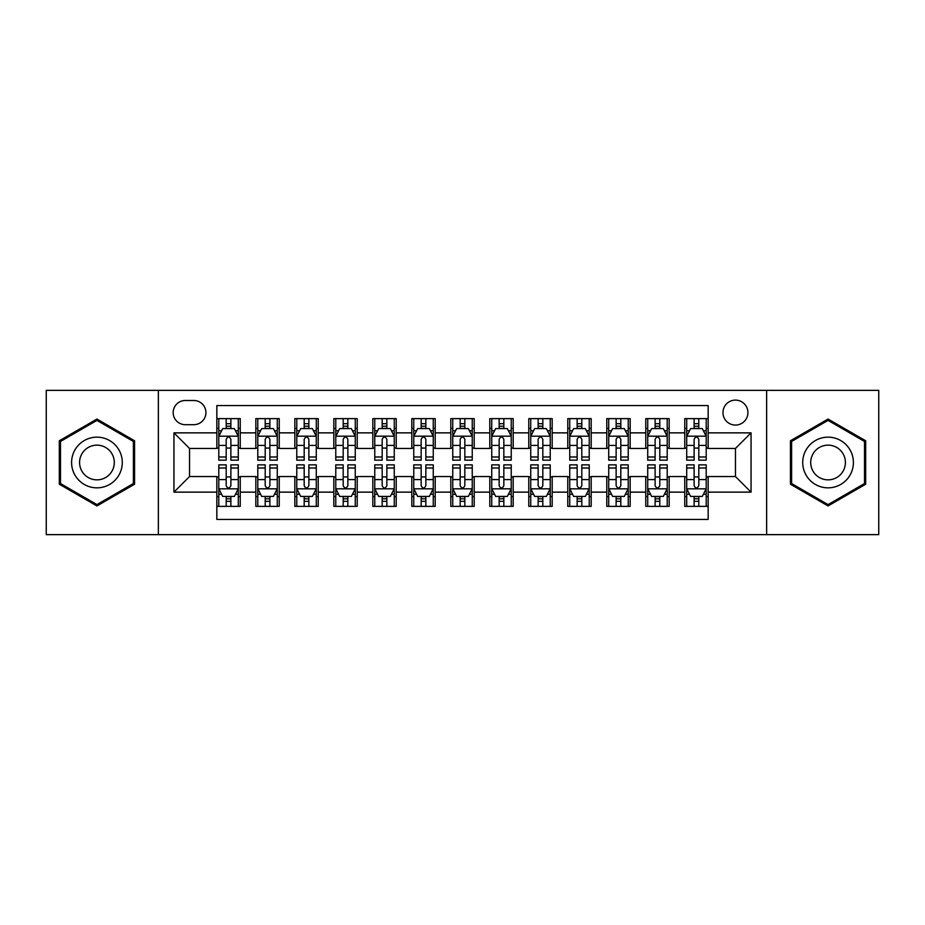 <?xml version="1.0" encoding="UTF-8"?>
<svg xmlns="http://www.w3.org/2000/svg" width="925" height="925" viewBox="0 0 925 925"><rect width="100%" height="100%" fill="white"/><g stroke="black" fill="none" stroke-linecap="round" stroke-linejoin="round"><path stroke-width="1.39" d="M735.456 400.109A12.476 12.476 0 0 0 722.968 412.585A12.476 12.476 0 0 0 735.456 425.072A12.476 12.476 0 0 0 747.932 412.585A12.476 12.476 0 0 0 735.456 400.109M766.64 534.638L878.75 534.638L878.75 390.362L766.64 390.362L766.64 534.638L158.36 534.638L158.36 390.362L46.25 390.362L46.25 534.638L158.36 534.638M708.157 418.632L684.754 418.632L684.754 432.865L669.168 432.865L669.168 448.463L684.754 448.463L684.754 432.865M669.168 432.865L669.168 418.632L645.766 418.632L645.766 432.865L630.168 432.865L630.168 448.463L645.766 448.463L645.766 432.865M630.168 432.865L630.168 418.632L606.777 418.632L606.777 432.865L591.179 432.865L591.179 448.463L606.777 448.463L606.777 432.865M591.179 432.865L591.179 418.632L567.777 418.632L567.777 432.865L552.179 432.865L552.179 448.463L567.777 448.463L567.777 432.865M552.179 432.865L552.179 418.632L528.788 418.632L528.788 432.865L513.19 432.865L513.19 448.463L528.788 448.463L528.788 432.865M513.19 432.865L513.19 418.632L489.799 418.632L489.799 432.865L474.201 432.865L474.201 448.463L489.799 448.463L489.799 432.865M474.201 432.865L474.201 418.632L450.799 418.632L450.799 432.865L435.201 432.865L435.201 448.463L450.799 448.463L450.799 432.865M435.201 432.865L435.201 418.632L411.81 418.632L411.81 432.865L396.212 432.865L396.212 448.463L411.81 448.463L411.81 432.865M396.212 432.865L396.212 418.632L372.821 418.632L372.821 432.865L357.223 432.865L357.223 448.463L372.821 448.463L372.821 432.865M357.223 432.865L357.223 418.632L333.821 418.632L333.821 432.865L318.223 432.865L318.223 448.463L333.821 448.463L333.821 432.865M318.223 432.865L318.223 418.632L294.832 418.632L294.832 432.865L279.234 432.865L279.234 448.463L294.832 448.463L294.832 432.865M279.234 432.865L279.234 418.632L255.832 418.632L255.832 448.463L240.246 448.463L240.246 418.632L216.843 418.632M216.843 506.368L240.246 506.368L240.246 476.537L255.832 476.537L255.832 506.368L279.234 506.368L279.234 476.537L294.832 476.537L294.832 492.135L279.234 492.135M294.832 492.135L294.832 506.368L318.223 506.368L318.223 476.537L333.821 476.537L333.821 492.135L318.223 492.135M333.821 492.135L333.821 506.368L357.223 506.368L357.223 476.537L372.821 476.537L372.821 492.135L357.223 492.135M372.821 492.135L372.821 506.368L396.212 506.368L396.212 476.537L411.81 476.537L411.81 492.135L396.212 492.135M411.81 492.135L411.81 506.368L435.201 506.368L435.201 476.537L450.799 476.537L450.799 492.135L435.201 492.135M450.799 492.135L450.799 506.368L474.201 506.368L474.201 476.537L489.799 476.537L489.799 492.135L474.201 492.135M489.799 492.135L489.799 506.368L513.19 506.368L513.19 476.537L528.788 476.537L528.788 492.135L513.19 492.135M528.788 492.135L528.788 506.368L552.179 506.368L552.179 476.537L567.777 476.537L567.777 492.135L552.179 492.135M567.777 492.135L567.777 506.368L591.179 506.368L591.179 476.537L606.777 476.537L606.777 492.135L591.179 492.135M606.777 492.135L606.777 506.368L630.168 506.368L630.168 476.537L645.766 476.537L645.766 492.135L630.168 492.135M645.766 492.135L645.766 506.368L669.168 506.368L669.168 476.537L684.754 476.537L684.754 492.135L669.168 492.135M185.254 424.679L193.834 424.679A12.083 12.083 0 0 0 205.928 412.585A12.083 12.083 0 0 0 193.834 400.502L185.254 400.502A12.083 12.083 0 0 0 173.172 412.585A12.083 12.083 0 0 0 185.254 424.679M766.64 390.362L158.36 390.362M708.157 432.865L708.157 405.566L216.843 405.566L216.843 448.463L189.544 448.463L189.544 476.537L216.843 476.537L216.843 519.434L708.157 519.434L708.157 476.537L735.456 476.537L735.456 448.463L708.157 448.463L708.157 432.865L751.054 432.865L751.054 492.135L708.157 492.135M216.843 492.135L173.946 492.135L173.946 432.865L216.843 432.865M684.754 492.135L684.754 506.368L708.157 506.368M216.843 428.379L218.797 428.379M226.197 428.379L230.88 428.379M238.292 428.379L240.246 428.379M216.843 448.07L218.797 448.07M226.197 448.07L230.88 448.07M238.292 448.07L240.246 448.07M216.843 476.93L218.797 476.93M226.197 476.93L230.88 476.93M238.292 476.93L240.246 476.93M216.843 496.621L218.797 496.621M226.197 496.621L230.88 496.621M238.292 496.621L240.246 496.621M255.832 448.07L257.786 448.07M265.197 448.07L269.88 448.07M277.28 448.07L279.234 448.07M255.832 428.379L257.786 428.379M265.197 428.379L269.88 428.379M277.28 428.379L279.234 428.379M255.832 476.93L257.786 476.93M265.197 476.93L269.88 476.93M277.28 476.93L279.234 476.93M255.832 496.621L257.786 496.621M265.197 496.621L269.88 496.621M277.28 496.621L279.234 496.621M294.832 476.93L296.775 476.93M304.186 476.93L308.869 476.93M316.281 476.93L318.223 476.93M294.832 496.621L296.775 496.621M304.186 496.621L308.869 496.621M316.281 496.621L318.223 496.621M294.832 428.379L296.775 428.379M304.186 428.379L308.869 428.379M316.281 428.379L318.223 428.379M294.832 448.07L296.775 448.07M304.186 448.07L308.869 448.07M316.281 448.07L318.223 448.07M333.821 476.93L335.775 476.93M343.187 476.93L347.858 476.93M355.269 476.93L357.223 476.93M333.821 496.621L335.775 496.621M343.187 496.621L347.858 496.621M355.269 496.621L357.223 496.621M333.821 428.379L335.775 428.379M343.187 428.379L347.858 428.379M355.269 428.379L357.223 428.379M333.821 448.07L335.775 448.07M343.187 448.07L347.858 448.07M355.269 448.07L357.223 448.07M372.821 476.93L374.764 476.93M382.175 476.93L386.858 476.93M394.258 476.93L396.212 476.93M372.821 496.621L374.764 496.621M382.175 496.621L386.858 496.621M394.258 496.621L396.212 496.621M372.821 428.379L374.764 428.379M382.175 428.379L386.858 428.379M394.258 428.379L396.212 428.379M372.821 448.07L374.764 448.07M382.175 448.07L386.858 448.07M394.258 448.07L396.212 448.07M411.81 476.93L413.764 476.93M421.164 476.93L425.847 476.93M433.258 476.93L435.201 476.93M411.81 496.621L413.764 496.621M421.164 496.621L425.847 496.621M433.258 496.621L435.201 496.621M411.81 428.379L413.764 428.379M421.164 428.379L425.847 428.379M433.258 428.379L435.201 428.379M411.81 448.07L413.764 448.07M421.164 448.07L425.847 448.07M433.258 448.07L435.201 448.07M450.799 476.93L452.753 476.93M460.164 476.93L464.836 476.93M472.247 476.93L474.201 476.93M450.799 496.621L452.753 496.621M460.164 496.621L464.836 496.621M472.247 496.621L474.201 496.621M450.799 428.379L452.753 428.379M460.164 428.379L464.836 428.379M472.247 428.379L474.201 428.379M450.799 448.07L452.753 448.07M460.164 448.07L464.836 448.07M472.247 448.07L474.201 448.07M489.799 476.93L491.742 476.93M499.153 476.93L503.836 476.93M511.236 476.93L513.19 476.93M489.799 496.621L491.742 496.621M499.153 496.621L503.836 496.621M511.236 496.621L513.19 496.621M489.799 428.379L491.742 428.379M499.153 428.379L503.836 428.379M511.236 428.379L513.19 428.379M489.799 448.07L491.742 448.07M499.153 448.07L503.836 448.07M511.236 448.07L513.19 448.07M528.788 476.93L530.742 476.93M538.142 476.93L542.825 476.93M550.236 476.93L552.179 476.93M528.788 496.621L530.742 496.621M538.142 496.621L542.825 496.621M550.236 496.621L552.179 496.621M528.788 428.379L530.742 428.379M538.142 428.379L542.825 428.379M550.236 428.379L552.179 428.379M528.788 448.07L530.742 448.07M538.142 448.07L542.825 448.07M550.236 448.07L552.179 448.07M567.777 476.93L569.731 476.93M577.142 476.93L581.813 476.93M589.225 476.93L591.179 476.93M567.777 496.621L569.731 496.621M577.142 496.621L581.813 496.621M589.225 496.621L591.179 496.621M567.777 428.379L569.731 428.379M577.142 428.379L581.813 428.379M589.225 428.379L591.179 428.379M567.777 448.07L569.731 448.07M577.142 448.07L581.813 448.07M589.225 448.07L591.179 448.07M606.777 476.93L608.719 476.93M616.131 476.93L620.814 476.93M628.225 476.93L630.168 476.93M606.777 496.621L608.719 496.621M616.131 496.621L620.814 496.621M628.225 496.621L630.168 496.621M606.777 428.379L608.719 428.379M616.131 428.379L620.814 428.379M628.225 428.379L630.168 428.379M606.777 448.07L608.719 448.07M616.131 448.07L620.814 448.07M628.225 448.07L630.168 448.07M645.766 476.93L647.72 476.93M655.12 476.93L659.803 476.93M667.214 476.93L669.168 476.93M645.766 496.621L647.72 496.621M655.12 496.621L659.803 496.621M667.214 496.621L669.168 496.621M645.766 428.379L647.72 428.379M655.12 428.379L659.803 428.379M667.214 428.379L669.168 428.379M645.766 448.07L647.72 448.07M655.12 448.07L659.803 448.07M667.214 448.07L669.168 448.07M684.754 476.93L686.708 476.93M694.12 476.93L698.803 476.93M706.203 476.93L708.157 476.93M684.754 496.621L686.708 496.621M694.12 496.621L698.803 496.621M706.203 496.621L708.157 496.621M684.754 428.379L686.708 428.379M694.12 428.379L698.803 428.379M706.203 428.379L708.157 428.379M684.754 448.07L686.708 448.07M694.12 448.07L698.803 448.07M706.203 448.07L708.157 448.07M189.544 448.463L173.946 432.865M189.544 476.537L173.946 492.135M751.054 432.865L735.456 448.463M751.054 492.135L735.456 476.537M96.94 505.952L134.564 484.226L134.564 440.774L96.94 419.048L59.316 440.774L59.316 484.226L96.94 505.952M865.684 440.774L828.06 419.048L790.436 440.774L790.436 484.226L828.06 505.952L865.684 484.226L865.684 440.774M230.88 423.696L226.197 423.696M238.292 456.985L230.88 456.985L230.88 460.164L238.292 460.164L238.292 436.38L234.395 428.576L222.694 428.576L218.797 436.38L218.797 460.164L226.197 460.164L226.197 456.985L218.797 456.985M218.797 436.38L218.797 418.632M238.292 436.38L238.292 418.632M226.197 428.576L226.197 418.632M230.88 418.632L230.88 428.576M230.88 456.985L230.88 439.294C229.319 436.299 227.77 436.299 226.197 439.294L226.197 456.985M226.197 501.304L230.88 501.304M218.797 468.015L226.197 468.015L226.197 464.836L218.797 464.836L218.797 488.62L222.694 496.424L234.395 496.424L238.292 488.62L238.292 464.836L230.88 464.836L230.88 468.015L238.292 468.015M238.292 488.62L238.292 506.368M218.797 488.62L218.797 506.368M230.88 496.424L230.88 506.368M226.197 506.368L226.197 496.424M226.197 468.015L226.197 485.706C227.758 488.701 229.319 488.701 230.88 485.706L230.88 468.015M96.94 437.155A25.345 25.345 0 0 0 71.595 462.5A25.345 25.345 0 0 0 96.94 487.845A25.345 25.345 0 0 0 122.285 462.5A25.345 25.345 0 0 0 96.94 437.155M96.94 445.145A17.355 17.355 0 0 0 79.585 462.5A17.355 17.355 0 0 0 96.94 479.855A17.355 17.355 0 0 0 114.295 462.5A17.355 17.355 0 0 0 96.94 445.145M133.397 483.544L96.94 504.599L60.483 483.544L60.483 441.456L96.94 420.401L133.397 441.456L133.397 483.544M806.114 449.828A25.345 25.345 0 0 0 815.388 484.446A25.345 25.345 0 0 0 850.006 475.172A25.345 25.345 0 0 0 840.732 440.554A25.345 25.345 0 0 0 806.114 449.828M813.029 453.828A17.355 17.355 0 0 0 819.388 477.531A17.355 17.355 0 0 0 843.091 471.172A17.355 17.355 0 0 0 836.732 447.469A17.355 17.355 0 0 0 813.029 453.828M864.517 441.456L864.517 483.544L828.06 504.599L791.603 483.544L791.603 441.456L828.06 420.401L864.517 441.456M269.88 423.696L265.197 423.696M277.28 456.985L269.88 456.985L269.88 460.164L277.28 460.164L277.28 436.38L273.384 428.576L261.683 428.576L257.786 436.38L257.786 460.164L265.197 460.164L265.197 456.985L257.786 456.985M257.786 436.38L257.786 418.632M277.28 436.38L277.28 418.632M265.197 428.576L265.197 418.632M269.88 418.632L269.88 428.576M269.88 456.985L269.88 439.294C268.319 436.299 266.758 436.299 265.197 439.294L265.197 456.985M308.869 423.696L304.186 423.696M316.281 456.985L308.869 456.985L308.869 460.164L316.281 460.164L316.281 436.38L312.373 428.576L300.683 428.576L296.775 436.38L296.775 460.164L304.186 460.164L304.186 456.985L296.775 456.985M296.775 436.38L296.775 418.632M316.281 436.38L316.281 418.632M304.186 428.576L304.186 418.632M308.869 418.632L308.869 428.576M308.869 456.985L308.869 439.294C307.308 436.299 305.747 436.299 304.186 439.294L304.186 456.985M347.858 423.696L343.187 423.696M355.269 456.985L347.858 456.985L347.858 460.164L355.269 460.164L355.269 436.38L351.373 428.576L339.672 428.576L335.775 436.38L335.775 460.164L343.187 460.164L343.187 456.985L335.775 456.985M335.775 436.38L335.775 418.632M355.269 436.38L355.269 418.632M343.187 428.576L343.187 418.632M347.858 418.632L347.858 428.576M347.858 456.985L347.858 439.294C346.308 436.299 344.748 436.299 343.187 439.294L343.187 456.985M386.858 423.696L382.175 423.696M394.258 456.985L386.858 456.985L386.858 460.164L394.258 460.164L394.258 436.38L390.362 428.576L378.66 428.576L374.764 436.38L374.764 460.164L382.175 460.164L382.175 456.985L374.764 456.985M374.764 436.38L374.764 418.632M394.258 436.38L394.258 418.632M382.175 428.576L382.175 418.632M386.858 418.632L386.858 428.576M386.858 456.985L386.858 439.294C385.297 436.299 383.736 436.299 382.175 439.294L382.175 456.985M265.197 501.304L269.88 501.304M257.786 468.015L265.197 468.015L265.197 464.836L257.786 464.836L257.786 488.62L261.683 496.424L273.384 496.424L277.28 488.62L277.28 464.836L269.88 464.836L269.88 468.015L277.28 468.015M277.28 488.62L277.28 506.368M257.786 488.62L257.786 506.368M269.88 496.424L269.88 506.368M265.197 506.368L265.197 496.424M265.197 468.015L265.197 485.706C266.758 488.701 268.308 488.701 269.88 485.706L269.88 468.015M304.186 501.304L308.869 501.304M296.775 468.015L304.186 468.015L304.186 464.836L296.775 464.836L296.775 488.62L300.683 496.424L312.373 496.424L316.281 488.62L316.281 464.836L308.869 464.836L308.869 468.015L316.281 468.015M316.281 488.62L316.281 506.368M296.775 488.62L296.775 506.368M308.869 496.424L308.869 506.368M304.186 506.368L304.186 496.424M304.186 468.015L304.186 485.706C305.747 488.701 307.308 488.701 308.869 485.706L308.869 468.015M343.187 501.304L347.858 501.304M335.775 468.015L343.187 468.015L343.187 464.836L335.775 464.836L335.775 488.62L339.672 496.424L351.373 496.424L355.269 488.62L355.269 464.836L347.858 464.836L347.858 468.015L355.269 468.015M355.269 488.62L355.269 506.368M335.775 488.62L335.775 506.368M347.858 496.424L347.858 506.368M343.187 506.368L343.187 496.424M343.187 468.015L343.187 485.706C344.736 488.701 346.297 488.701 347.858 485.706L347.858 468.015M382.175 501.304L386.858 501.304M374.764 468.015L382.175 468.015L382.175 464.836L374.764 464.836L374.764 488.62L378.66 496.424L390.362 496.424L394.258 488.62L394.258 464.836L386.858 464.836L386.858 468.015L394.258 468.015M394.258 488.62L394.258 506.368M374.764 488.62L374.764 506.368M386.858 496.424L386.858 506.368M382.175 506.368L382.175 496.424M382.175 468.015L382.175 485.706C383.736 488.701 385.297 488.701 386.858 485.706L386.858 468.015M425.847 423.696L421.164 423.696M433.258 456.985L425.847 456.985L425.847 460.164L433.258 460.164L433.258 436.38L429.35 428.576L417.661 428.576L413.764 436.38L413.764 460.164L421.164 460.164L421.164 456.985L413.764 456.985M413.764 436.38L413.764 418.632M433.258 436.38L433.258 418.632M421.164 428.576L421.164 418.632M425.847 418.632L425.847 428.576M425.847 456.985L425.847 439.294C424.286 436.299 422.725 436.299 421.164 439.294L421.164 456.985M421.164 501.304L425.847 501.304M413.764 468.015L421.164 468.015L421.164 464.836L413.764 464.836L413.764 488.62L417.661 496.424L429.35 496.424L433.258 488.62L433.258 464.836L425.847 464.836L425.847 468.015L433.258 468.015M433.258 488.62L433.258 506.368M413.764 488.62L413.764 506.368M425.847 496.424L425.847 506.368M421.164 506.368L421.164 496.424M421.164 468.015L421.164 485.706C422.725 488.701 424.286 488.701 425.847 485.706L425.847 468.015M464.836 423.696L460.164 423.696M472.247 456.985L464.836 456.985L464.836 460.164L472.247 460.164L472.247 436.38L468.351 428.576L456.649 428.576L452.753 436.38L452.753 460.164L460.164 460.164L460.164 456.985L452.753 456.985M452.753 436.38L452.753 418.632M472.247 436.38L472.247 418.632M460.164 428.576L460.164 418.632M464.836 418.632L464.836 428.576M464.836 456.985L464.836 439.294C463.286 436.299 461.725 436.299 460.164 439.294L460.164 456.985M460.164 501.304L464.836 501.304M452.753 468.015L460.164 468.015L460.164 464.836L452.753 464.836L452.753 488.62L456.649 496.424L468.351 496.424L472.247 488.62L472.247 464.836L464.836 464.836L464.836 468.015L472.247 468.015M472.247 488.62L472.247 506.368M452.753 488.62L452.753 506.368M464.836 496.424L464.836 506.368M460.164 506.368L460.164 496.424M460.164 468.015L460.164 485.706C461.714 488.701 463.275 488.701 464.836 485.706L464.836 468.015M503.836 423.696L499.153 423.696M511.236 456.985L503.836 456.985L503.836 460.164L511.236 460.164L511.236 436.38L507.339 428.576L495.65 428.576L491.742 436.38L491.742 460.164L499.153 460.164L499.153 456.985L491.742 456.985M491.742 436.38L491.742 418.632M511.236 436.38L511.236 418.632M499.153 428.576L499.153 418.632M503.836 418.632L503.836 428.576M503.836 456.985L503.836 439.294C502.275 436.299 500.714 436.299 499.153 439.294L499.153 456.985M499.153 501.304L503.836 501.304M491.742 468.015L499.153 468.015L499.153 464.836L491.742 464.836L491.742 488.62L495.65 496.424L507.339 496.424L511.236 488.62L511.236 464.836L503.836 464.836L503.836 468.015L511.236 468.015M511.236 488.62L511.236 506.368M491.742 488.62L491.742 506.368M503.836 496.424L503.836 506.368M499.153 506.368L499.153 496.424M499.153 468.015L499.153 485.706C500.714 488.701 502.275 488.701 503.836 485.706L503.836 468.015M542.825 423.696L538.142 423.696M550.236 456.985L542.825 456.985L542.825 460.164L550.236 460.164L550.236 436.38L546.34 428.576L534.638 428.576L530.742 436.38L530.742 460.164L538.142 460.164L538.142 456.985L530.742 456.985M530.742 436.38L530.742 418.632M550.236 436.38L550.236 418.632M538.142 428.576L538.142 418.632M542.825 418.632L542.825 428.576M542.825 456.985L542.825 439.294C541.264 436.299 539.703 436.299 538.142 439.294L538.142 456.985M538.142 501.304L542.825 501.304M530.742 468.015L538.142 468.015L538.142 464.836L530.742 464.836L530.742 488.62L534.638 496.424L546.34 496.424L550.236 488.62L550.236 464.836L542.825 464.836L542.825 468.015L550.236 468.015M550.236 488.62L550.236 506.368M530.742 488.62L530.742 506.368M542.825 496.424L542.825 506.368M538.142 506.368L538.142 496.424M538.142 468.015L538.142 485.706C539.703 488.701 541.264 488.701 542.825 485.706L542.825 468.015M581.813 423.696L577.142 423.696M589.225 456.985L581.813 456.985L581.813 460.164L589.225 460.164L589.225 436.38L585.328 428.576L573.627 428.576L569.731 436.38L569.731 460.164L577.142 460.164L577.142 456.985L569.731 456.985M569.731 436.38L569.731 418.632M589.225 436.38L589.225 418.632M577.142 428.576L577.142 418.632M581.813 418.632L581.813 428.576M581.813 456.985L581.813 439.294C580.264 436.299 578.703 436.299 577.142 439.294L577.142 456.985M577.142 501.304L581.813 501.304M569.731 468.015L577.142 468.015L577.142 464.836L569.731 464.836L569.731 488.62L573.627 496.424L585.328 496.424L589.225 488.62L589.225 464.836L581.813 464.836L581.813 468.015L589.225 468.015M589.225 488.62L589.225 506.368M569.731 488.62L569.731 506.368M581.813 496.424L581.813 506.368M577.142 506.368L577.142 496.424M577.142 468.015L577.142 485.706C578.692 488.701 580.252 488.701 581.813 485.706L581.813 468.015M620.814 423.696L616.131 423.696M628.225 456.985L620.814 456.985L620.814 460.164L628.225 460.164L628.225 436.38L624.317 428.576L612.628 428.576L608.719 436.38L608.719 460.164L616.131 460.164L616.131 456.985L608.719 456.985M608.719 436.38L608.719 418.632M628.225 436.38L628.225 418.632M616.131 428.576L616.131 418.632M620.814 418.632L620.814 428.576M620.814 456.985L620.814 439.294C619.253 436.299 617.692 436.299 616.131 439.294L616.131 456.985M616.131 501.304L620.814 501.304M608.719 468.015L616.131 468.015L616.131 464.836L608.719 464.836L608.719 488.62L612.628 496.424L624.317 496.424L628.225 488.62L628.225 464.836L620.814 464.836L620.814 468.015L628.225 468.015M628.225 488.62L628.225 506.368M608.719 488.62L608.719 506.368M620.814 496.424L620.814 506.368M616.131 506.368L616.131 496.424M616.131 468.015L616.131 485.706C617.692 488.701 619.253 488.701 620.814 485.706L620.814 468.015M659.803 423.696L655.12 423.696M667.214 456.985L659.803 456.985L659.803 460.164L667.214 460.164L667.214 436.38L663.317 428.576L651.616 428.576L647.72 436.38L647.72 460.164L655.12 460.164L655.12 456.985L647.72 456.985M647.72 436.38L647.72 418.632M667.214 436.38L667.214 418.632M655.12 428.576L655.12 418.632M659.803 418.632L659.803 428.576M659.803 456.985L659.803 439.294C658.242 436.299 656.692 436.299 655.12 439.294L655.12 456.985M655.12 501.304L659.803 501.304M647.72 468.015L655.12 468.015L655.12 464.836L647.72 464.836L647.72 488.62L651.616 496.424L663.317 496.424L667.214 488.62L667.214 464.836L659.803 464.836L659.803 468.015L667.214 468.015M667.214 488.62L667.214 506.368M647.72 488.62L647.72 506.368M659.803 496.424L659.803 506.368M655.12 506.368L655.12 496.424M655.12 468.015L655.12 485.706C656.681 488.701 658.242 488.701 659.803 485.706L659.803 468.015M698.803 423.696L694.12 423.696M706.203 456.985L698.803 456.985L698.803 460.164L706.203 460.164L706.203 436.38L702.306 428.576L690.605 428.576L686.708 436.38L686.708 460.164L694.12 460.164L694.12 456.985L686.708 456.985M686.708 436.38L686.708 418.632M706.203 436.38L706.203 418.632M694.12 428.576L694.12 418.632M698.803 418.632L698.803 428.576M698.803 456.985L698.803 439.294C697.242 436.299 695.681 436.299 694.12 439.294L694.12 456.985M694.12 501.304L698.803 501.304M686.708 468.015L694.12 468.015L694.12 464.836L686.708 464.836L686.708 488.62L690.605 496.424L702.306 496.424L706.203 488.62L706.203 464.836L698.803 464.836L698.803 468.015L706.203 468.015M706.203 488.62L706.203 506.368M686.708 488.62L686.708 506.368M698.803 496.424L698.803 506.368M694.12 506.368L694.12 496.424M694.12 468.015L694.12 485.706C695.681 488.701 697.23 488.701 698.803 485.706L698.803 468.015M255.832 492.135L240.246 492.135M255.832 432.865L240.246 432.865M238.188 436.184L218.89 436.184M218.797 430.726L221.618 430.726M235.459 430.726L238.292 430.726M226.197 445.411L218.797 445.411M238.292 445.411L230.88 445.411M230.88 426.182L226.197 426.182M218.89 488.816L238.188 488.816M238.292 494.274L235.459 494.274M221.618 494.274L218.797 494.274M230.88 479.589L238.292 479.589M218.797 479.589L226.197 479.589M226.197 498.818L230.88 498.818M277.188 436.184L257.89 436.184M257.786 430.726L260.619 430.726M274.459 430.726L277.28 430.726M265.197 445.411L257.786 445.411M277.28 445.411L269.88 445.411M269.88 426.182L265.197 426.182M316.177 436.184L296.879 436.184M296.775 430.726L299.608 430.726M313.448 430.726L316.281 430.726M304.186 445.411L296.775 445.411M316.281 445.411L308.869 445.411M308.869 426.182L304.186 426.182M355.177 436.184L335.868 436.184M335.775 430.726L338.596 430.726M352.448 430.726L355.269 430.726M343.187 445.411L335.775 445.411M355.269 445.411L347.858 445.411M347.858 426.182L343.187 426.182M394.166 436.184L374.868 436.184M374.764 430.726L377.597 430.726M391.437 430.726L394.258 430.726M382.175 445.411L374.764 445.411M394.258 445.411L386.858 445.411M386.858 426.182L382.175 426.182M257.89 488.816L277.188 488.816M277.28 494.274L274.459 494.274M260.619 494.274L257.786 494.274M269.88 479.589L277.28 479.589M257.786 479.589L265.197 479.589M265.197 498.818L269.88 498.818M296.879 488.816L316.177 488.816M316.281 494.274L313.448 494.274M299.608 494.274L296.775 494.274M308.869 479.589L316.281 479.589M296.775 479.589L304.186 479.589M304.186 498.818L308.869 498.818M335.868 488.816L355.177 488.816M355.269 494.274L352.448 494.274M338.596 494.274L335.775 494.274M347.858 479.589L355.269 479.589M335.775 479.589L343.187 479.589M343.187 498.818L347.858 498.818M374.868 488.816L394.166 488.816M394.258 494.274L391.437 494.274M377.597 494.274L374.764 494.274M386.858 479.589L394.258 479.589M374.764 479.589L382.175 479.589M382.175 498.818L386.858 498.818M433.154 436.184L413.857 436.184M413.764 430.726L416.585 430.726M430.426 430.726L433.258 430.726M421.164 445.411L413.764 445.411M433.258 445.411L425.847 445.411M425.847 426.182L421.164 426.182M413.857 488.816L433.154 488.816M433.258 494.274L430.426 494.274M416.585 494.274L413.764 494.274M425.847 479.589L433.258 479.589M413.764 479.589L421.164 479.589M421.164 498.818L425.847 498.818M472.155 436.184L452.845 436.184M452.753 430.726L455.574 430.726M469.426 430.726L472.247 430.726M460.164 445.411L452.753 445.411M472.247 445.411L464.836 445.411M464.836 426.182L460.164 426.182M452.845 488.816L472.155 488.816M472.247 494.274L469.426 494.274M455.574 494.274L452.753 494.274M464.836 479.589L472.247 479.589M452.753 479.589L460.164 479.589M460.164 498.818L464.836 498.818M511.143 436.184L491.846 436.184M491.742 430.726L494.574 430.726M508.415 430.726L511.236 430.726M499.153 445.411L491.742 445.411M511.236 445.411L503.836 445.411M503.836 426.182L499.153 426.182M491.846 488.816L511.143 488.816M511.236 494.274L508.415 494.274M494.574 494.274L491.742 494.274M503.836 479.589L511.236 479.589M491.742 479.589L499.153 479.589M499.153 498.818L503.836 498.818M550.132 436.184L530.834 436.184M530.742 430.726L533.563 430.726M547.403 430.726L550.236 430.726M538.142 445.411L530.742 445.411M550.236 445.411L542.825 445.411M542.825 426.182L538.142 426.182M530.834 488.816L550.132 488.816M550.236 494.274L547.403 494.274M533.563 494.274L530.742 494.274M542.825 479.589L550.236 479.589M530.742 479.589L538.142 479.589M538.142 498.818L542.825 498.818M589.132 436.184L569.823 436.184M569.731 430.726L572.552 430.726M586.404 430.726L589.225 430.726M577.142 445.411L569.731 445.411M589.225 445.411L581.813 445.411M581.813 426.182L577.142 426.182M569.823 488.816L589.132 488.816M589.225 494.274L586.404 494.274M572.552 494.274L569.731 494.274M581.813 479.589L589.225 479.589M569.731 479.589L577.142 479.589M577.142 498.818L581.813 498.818M628.121 436.184L608.823 436.184M608.719 430.726L611.552 430.726M625.393 430.726L628.225 430.726M616.131 445.411L608.719 445.411M628.225 445.411L620.814 445.411M620.814 426.182L616.131 426.182M608.823 488.816L628.121 488.816M628.225 494.274L625.393 494.274M611.552 494.274L608.719 494.274M620.814 479.589L628.225 479.589M608.719 479.589L616.131 479.589M616.131 498.818L620.814 498.818M667.11 436.184L647.812 436.184M647.72 430.726L650.541 430.726M664.381 430.726L667.214 430.726M655.12 445.411L647.72 445.411M667.214 445.411L659.803 445.411M659.803 426.182L655.12 426.182M647.812 488.816L667.11 488.816M667.214 494.274L664.381 494.274M650.541 494.274L647.72 494.274M659.803 479.589L667.214 479.589M647.72 479.589L655.12 479.589M655.12 498.818L659.803 498.818M706.11 436.184L686.812 436.184M686.708 430.726L689.541 430.726M703.382 430.726L706.203 430.726M694.12 445.411L686.708 445.411M706.203 445.411L698.803 445.411M698.803 426.182L694.12 426.182M686.812 488.816L706.11 488.816M706.203 494.274L703.382 494.274M689.541 494.274L686.708 494.274M698.803 479.589L706.203 479.589M686.708 479.589L694.12 479.589M694.12 498.818L698.803 498.818"/></g></svg>
